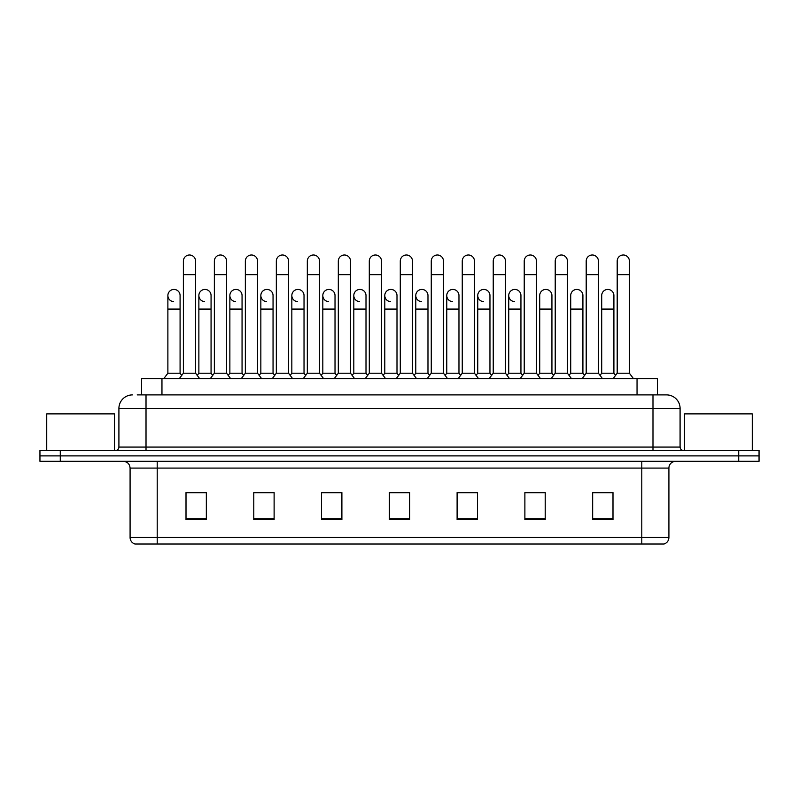 <?xml version="1.0" encoding="UTF-8"?>
<svg xmlns="http://www.w3.org/2000/svg" width="799" height="799" viewBox="0 0 799 799"><rect width="100%" height="100%" fill="white"/><g stroke="black" fill="none" stroke-linecap="round" stroke-linejoin="round"><path stroke-width="1.2" d="M137.208 394.896L146.017 394.896L137.208 394.896L141.623 394.896L141.623 378.626L657.377 378.626L657.377 394.896M668.913 537.487C668.723 540.743 667.095 542.911 664.029 543.999L641.797 543.999L641.797 537.487L668.913 537.487L668.913 468.084A6.782 6.782 0 0 1 675.684 461.313M641.797 543.999L134.971 543.999A6.782 6.782 0 0 1 130.087 537.487L130.087 468.084C129.688 463.969 127.431 461.712 123.316 461.313M60.285 450.466L759.05 450.466L759.05 455.889L39.95 455.889L39.95 461.313L60.285 461.313L60.285 455.889L39.95 455.889L39.95 450.466L60.285 450.466L60.285 455.889L759.05 455.889L759.05 461.313L60.285 461.313M612.993 519.67L612.993 492.554L592.658 492.554L592.658 519.67L612.993 519.67M545.218 519.67L545.218 492.554L524.883 492.554L524.883 519.67L545.218 519.67M477.442 519.67L477.442 492.554L457.108 492.554L457.108 519.67L477.442 519.67M206.342 519.67L206.342 492.554L186.007 492.554L186.007 519.67L206.342 519.67M274.117 519.67L274.117 492.554L253.782 492.554L253.782 519.67L274.117 519.67M341.892 519.67L341.892 492.554L321.558 492.554L321.558 519.67L341.892 519.67M409.667 519.67L409.667 492.554L389.333 492.554L389.333 519.67L409.667 519.67M629.612 543.999L169.388 543.999M539.045 492.693L537.108 492.693M601.028 492.693L599.09 492.693M337.637 492.693L335.7 492.693M322.137 492.693L341.892 492.693M253.782 492.693L273.717 492.693M260.164 492.693L258.227 492.554M198.192 492.693L196.254 492.693M477.073 492.693L475.135 492.693M461.582 492.693L459.645 492.693M399.61 492.693L397.672 492.693M409.667 492.693L389.333 492.693M206.342 492.693L186.007 492.693M477.442 492.693L457.108 492.693M545.218 492.693L524.883 492.693M612.993 492.693L592.658 492.693M132.464 394.896A13.553 13.553 0 0 0 118.911 408.449L118.911 447.08A3.386 3.386 0 0 1 115.515 450.466M680.089 408.449L146.017 408.449L146.017 394.896L666.536 394.896A13.553 13.553 0 0 1 680.089 408.449L680.089 447.08C680.289 449.138 681.417 450.266 683.485 450.466M183.38 274.656L195.575 274.656L195.575 373.203L183.38 373.203L183.38 261.103A6.102 6.102 0 0 1 189.862 255.011A6.102 6.102 0 0 1 195.575 261.103A6.102 6.102 0 0 0 189.862 255.011M180.085 373.203L180.085 309.083L167.88 309.083L167.88 373.203L180.085 373.203L181.733 375.4L183.38 373.203L179.306 378.626M195.575 329.967L195.575 373.203L199.64 378.626M173.603 301.623A6.102 6.102 0 0 1 167.88 295.53A6.102 6.102 0 0 1 174.362 289.448A6.102 6.102 0 0 1 180.085 295.53L180.085 309.083M167.88 373.203L163.815 378.626M195.575 373.203L197.223 375.4L198.871 373.203L198.871 295.53A6.102 6.102 0 0 1 205.353 289.448A6.102 6.102 0 0 1 211.066 295.53L211.066 309.083L198.871 309.083M214.362 274.656L226.566 274.656L226.566 373.203L214.362 373.203L214.362 261.103A6.102 6.102 0 0 1 220.844 255.011A6.102 6.102 0 0 1 226.566 261.103A6.102 6.102 0 0 0 220.844 255.011M214.362 373.203L210.297 378.626M226.566 329.967L226.566 373.203L230.631 378.626M245.353 274.656L257.548 274.656L257.548 373.203L245.353 373.203L245.353 261.103A6.102 6.102 0 0 1 251.835 255.011A6.102 6.102 0 0 1 257.548 261.103A6.102 6.102 0 0 0 251.835 255.011M245.353 329.967L245.353 373.203L241.288 378.626M257.548 329.967L257.548 373.203L261.613 378.626M276.334 274.656L288.539 274.656L288.539 373.203L276.334 373.203L276.334 261.103A6.102 6.102 0 0 1 282.816 255.011A6.102 6.102 0 0 1 288.539 261.103A6.102 6.102 0 0 0 282.816 255.011M276.334 329.967L276.334 373.203L272.269 378.626M288.539 329.967L288.539 373.203L292.604 378.626M307.325 274.656L319.52 274.656L319.52 373.203L307.325 373.203L307.325 261.103A6.102 6.102 0 0 1 313.807 255.011A6.102 6.102 0 0 1 319.52 261.103A6.102 6.102 0 0 0 313.807 255.011M307.325 373.203L303.26 378.626M319.52 373.203L323.595 378.626M204.584 301.623A6.102 6.102 0 0 1 198.871 295.53M211.066 309.083L211.066 373.203L198.871 373.203M211.066 373.203L212.714 375.4M235.575 301.623A6.102 6.102 0 0 1 229.862 295.53A6.102 6.102 0 0 1 236.344 289.448A6.102 6.102 0 0 1 242.057 295.53L242.057 309.083L229.862 309.083L229.862 295.53M242.057 309.083L242.057 373.203L229.862 373.203L229.862 309.083M229.862 373.203L228.214 375.4L226.566 373.203M242.057 373.203L243.705 375.4L245.353 373.203M266.556 301.623A6.102 6.102 0 0 1 260.844 295.53A6.102 6.102 0 0 1 267.325 289.448A6.102 6.102 0 0 1 273.048 295.53L273.048 309.083L260.844 309.083L260.844 295.53M273.048 309.083L273.048 373.203L260.844 373.203L260.844 309.083M260.844 373.203L259.196 375.4L257.548 373.203M273.048 373.203L274.686 375.4M114.507 450.466L114.507 413.872L46.732 413.872L46.732 450.466M752.268 450.466L752.268 413.872L684.493 413.872L684.493 450.466M297.548 301.623A6.102 6.102 0 0 1 291.835 295.53A6.102 6.102 0 0 1 298.317 289.448A6.102 6.102 0 0 1 304.029 295.53L304.029 309.083L291.835 309.083L291.835 295.53M304.029 309.083L304.029 373.203L291.835 373.203L291.835 309.083M291.835 373.203L290.187 375.4M304.029 373.203L305.677 375.4M338.317 274.656L350.511 274.656L350.511 373.203L338.317 373.203L338.317 261.103A6.102 6.102 0 0 1 344.798 255.011A6.102 6.102 0 0 1 350.511 261.103A6.102 6.102 0 0 0 344.798 255.011M338.317 373.203L334.242 378.626M350.511 373.203L354.576 378.626M369.298 274.656L381.503 274.656L381.503 373.203L369.298 373.203L369.298 261.103A6.102 6.102 0 0 1 375.78 255.011A6.102 6.102 0 0 1 381.503 261.103A6.102 6.102 0 0 0 375.78 255.011M369.298 373.203L365.233 378.626M381.503 373.203L385.567 378.626M400.289 274.656L412.484 274.656L412.484 373.203L400.289 373.203L400.289 261.103A6.102 6.102 0 0 1 406.771 255.011A6.102 6.102 0 0 1 412.484 261.103A6.102 6.102 0 0 0 406.771 255.011M400.289 373.203L396.224 378.626M412.484 373.203L416.549 378.626M431.27 274.656L443.475 274.656L443.475 373.203L431.27 373.203L431.27 261.103A6.102 6.102 0 0 1 437.752 255.011A6.102 6.102 0 0 1 443.475 261.103A6.102 6.102 0 0 0 437.752 255.011M431.27 373.203L427.205 378.626M443.475 373.203L447.54 378.626M328.539 301.623A6.102 6.102 0 0 1 322.816 295.53A6.102 6.102 0 0 1 329.298 289.448A6.102 6.102 0 0 1 335.021 295.53L335.021 309.083L322.816 309.083L322.816 295.53M335.021 309.083L335.021 373.203L322.816 373.203L322.816 309.083M322.816 373.203L321.168 375.4M335.021 373.203L336.669 375.4M359.52 301.623A6.102 6.102 0 0 1 353.807 295.53A6.102 6.102 0 0 1 360.289 289.448A6.102 6.102 0 0 1 366.002 295.53L366.002 309.083L353.807 309.083L353.807 295.53M366.002 309.083L366.002 373.203L353.807 373.203L353.807 309.083M353.807 373.203L352.159 375.4M366.002 373.203L367.65 375.4M390.511 301.623A6.102 6.102 0 0 1 384.788 295.53A6.102 6.102 0 0 1 391.28 289.448A6.102 6.102 0 0 1 396.993 295.53L396.993 309.083L384.788 309.083L384.788 295.53M396.993 309.083L396.993 373.203L384.788 373.203L384.788 309.083M384.788 373.203L383.15 375.4M396.993 373.203L398.641 375.4M421.492 301.623A6.102 6.102 0 0 1 415.78 295.53A6.102 6.102 0 0 1 422.262 289.448A6.102 6.102 0 0 1 427.974 295.53L427.974 309.083L415.78 309.083L415.78 295.53M427.974 309.083L427.974 373.203L415.78 373.203L415.78 309.083M415.78 373.203L414.132 375.4M427.974 373.203L429.622 375.4M462.261 274.656L474.456 274.656L474.456 373.203L462.261 373.203L462.261 261.103A6.102 6.102 0 0 1 468.743 255.011A6.102 6.102 0 0 1 474.456 261.103A6.102 6.102 0 0 0 468.743 255.011M462.261 373.203L458.197 378.626M474.456 373.203L478.531 378.626M493.243 274.656L505.447 274.656L505.447 373.203L493.243 373.203L493.243 261.103A6.102 6.102 0 0 1 499.735 255.011A6.102 6.102 0 0 1 505.447 261.103A6.102 6.102 0 0 0 499.735 255.011M493.243 373.203L489.178 378.626M505.447 373.203L509.512 378.626M524.234 274.656L536.439 274.656L536.439 373.203L524.234 373.203L524.234 261.103A6.102 6.102 0 0 1 530.716 255.011A6.102 6.102 0 0 1 536.439 261.103A6.102 6.102 0 0 0 530.716 255.011M520.938 373.203L520.938 309.083L508.743 309.083L508.743 373.203L520.938 373.203L522.586 375.4L524.234 373.203L520.169 378.626M536.439 343.52L536.439 373.203L540.504 378.626M555.225 274.656L567.42 274.656L567.42 373.203L555.225 373.203L555.225 261.103A6.102 6.102 0 0 1 561.707 255.011A6.102 6.102 0 0 1 567.42 261.103A6.102 6.102 0 0 0 561.707 255.011M551.929 373.203L551.929 309.083L539.725 309.083L539.725 373.203L551.929 373.203L553.577 375.4L555.225 373.203L551.15 378.626M570.716 373.203L570.716 309.083L582.91 309.083L582.91 373.203L570.716 373.203L569.068 375.4L567.42 373.203L571.485 378.626M586.206 274.656L598.411 274.656L598.411 373.203L586.206 373.203L586.206 261.103A6.102 6.102 0 0 1 592.688 255.011A6.102 6.102 0 0 1 598.411 261.103A6.102 6.102 0 0 0 592.688 255.011M582.91 373.203L584.558 375.4L586.206 373.203L582.141 378.626M598.411 343.52L598.411 373.203L602.476 378.626M617.198 274.656L629.392 274.656L629.392 373.203L617.198 373.203L617.198 261.103A6.102 6.102 0 0 1 623.679 255.011A6.102 6.102 0 0 1 629.392 261.103A6.102 6.102 0 0 0 623.679 255.011M617.198 373.203L613.133 378.626M629.392 373.203L633.457 378.626M452.484 301.623A6.102 6.102 0 0 1 446.771 295.53A6.102 6.102 0 0 1 453.253 289.448A6.102 6.102 0 0 1 458.966 295.53L458.966 309.083L446.771 309.083L446.771 295.53M458.966 309.083L458.966 373.203L446.771 373.203L446.771 309.083M446.771 373.203L445.123 375.4M458.966 373.203L460.614 375.4M483.475 301.623A6.102 6.102 0 0 1 477.752 295.53A6.102 6.102 0 0 1 484.234 289.448A6.102 6.102 0 0 1 489.957 295.53L489.957 309.083L477.752 309.083L477.752 295.53M489.957 309.083L489.957 373.203L477.752 373.203L477.752 309.083M477.752 373.203L476.104 375.4M489.957 373.203L491.605 375.4M514.456 301.623A6.102 6.102 0 0 1 508.743 295.53A6.102 6.102 0 0 1 515.225 289.448A6.102 6.102 0 0 1 520.938 295.53L520.938 309.083M508.743 373.203L507.095 375.4M539.725 309.083L539.725 295.53A6.102 6.102 0 0 1 546.206 289.448A6.102 6.102 0 0 1 551.929 295.53L551.929 309.083M539.725 373.203L538.077 375.4M570.716 309.083L570.716 295.53A6.102 6.102 0 0 1 577.198 289.448A6.102 6.102 0 0 1 582.91 295.53L582.91 309.083M601.707 295.53A6.102 6.102 0 0 1 608.189 289.448A6.102 6.102 0 0 1 613.902 295.53L613.902 309.083L601.707 309.083L601.707 295.53M613.902 309.083L613.902 373.203L601.707 373.203L601.707 309.083M601.707 373.203L600.059 375.4L598.411 373.203M613.902 373.203L615.55 375.4M161.957 394.896L161.957 378.626M637.043 394.896L637.043 378.626M641.797 461.313L641.797 468.084L130.087 468.084M668.913 468.084L641.797 468.084L641.797 537.487L157.203 537.487L157.203 543.999M130.087 537.487L157.203 537.487L157.203 461.313M738.715 461.313L738.715 450.466M409.667 518.721L389.333 518.721M341.892 518.721L321.558 518.721M274.117 518.721L253.782 518.721M206.342 518.721L186.007 518.721M477.442 518.721L457.108 518.721M545.218 518.721L524.883 518.721M612.993 518.721L592.658 518.721M146.017 450.466L146.017 408.449L118.911 408.449M118.911 447.08L680.089 447.08M652.983 394.896L652.983 450.466M195.575 274.656L195.575 261.103M167.88 309.083L167.88 295.53M183.38 343.52L183.38 329.967M226.566 274.656L226.566 261.103M257.548 274.656L257.548 261.103M288.539 274.656L288.539 261.103M319.52 274.656L319.52 261.103M350.511 274.656L350.511 261.103M381.503 274.656L381.503 261.103M412.484 274.656L412.484 261.103M443.475 274.656L443.475 261.103M338.317 343.52L338.317 329.967M350.511 343.52L350.511 329.967M369.298 343.52L369.298 329.967M381.503 343.52L381.503 329.967M474.456 274.656L474.456 261.103M505.447 274.656L505.447 261.103M536.439 274.656L536.439 261.103M567.42 274.656L567.42 261.103M598.411 274.656L598.411 261.103M629.392 274.656L629.392 261.103M508.743 309.083L508.743 295.53"/></g></svg>
